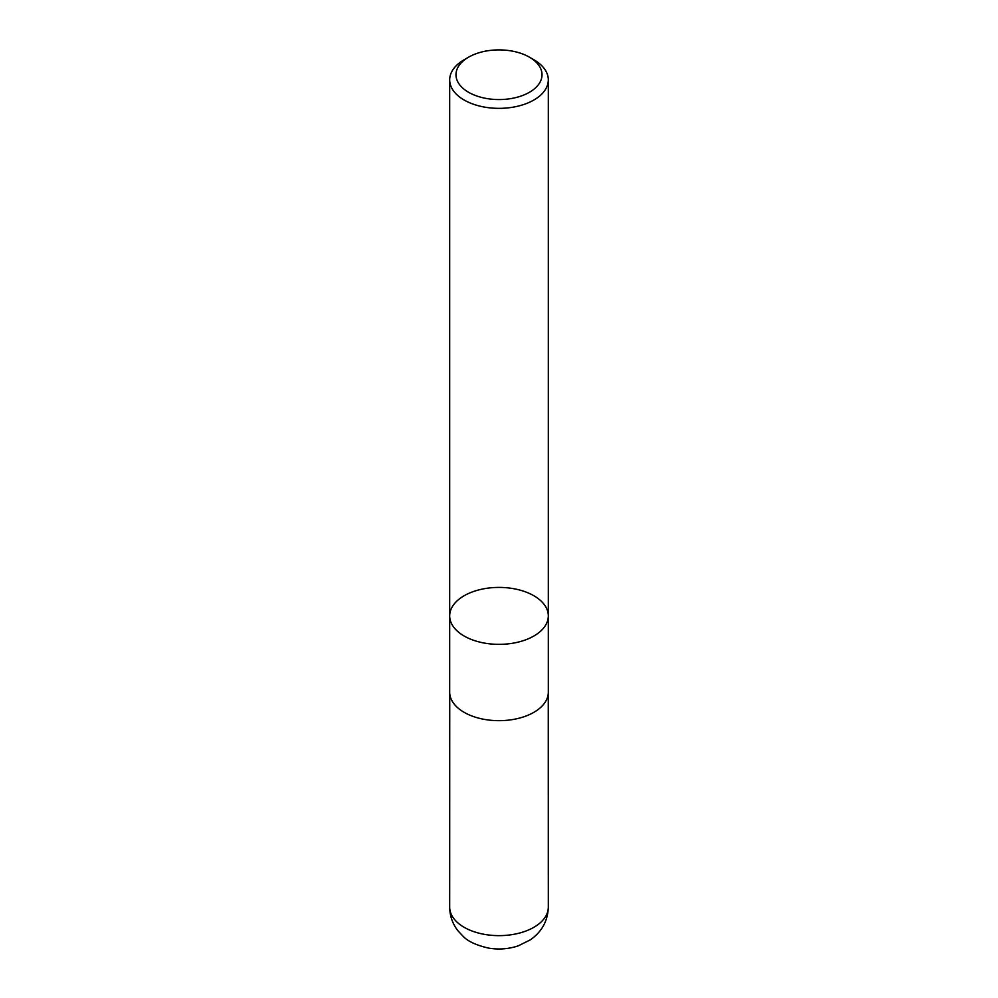 <?xml version="1.0" encoding="UTF-8"?>
<svg xmlns="http://www.w3.org/2000/svg" width="998" height="998" viewBox="0 0 998 998"><rect width="100%" height="100%" fill="white"/><g stroke="black" fill="none" stroke-linecap="round" stroke-linejoin="round"><path stroke-width="1.5" d="M533.88 59.755L529.414 57.173A43.001 24.825 180 0 1 529.414 92.29A43.001 24.825 180 0 1 468.586 92.29A43.001 24.825 180 0 1 468.586 57.173A43.001 24.825 180 0 1 529.414 57.173L533.88 59.755A49.314 28.468 180 0 1 548.314 79.89A49.314 28.468 180 0 1 517.875 106.187A49.314 28.468 180 0 1 464.12 100.012A49.314 28.468 180 0 1 449.686 79.89A49.314 28.468 180 0 1 464.12 59.755L468.586 57.173M464.12 636.013A49.314 28.468 0 0 0 517.875 642.188A49.314 28.468 0 0 0 548.314 615.878A49.314 28.468 180 0 1 517.875 642.188A49.314 28.468 180 0 1 464.12 636.013A49.314 28.468 180 0 1 449.686 615.878A49.314 28.468 0 0 0 464.12 636.013M464.12 712.322A49.314 28.468 180 0 1 449.686 692.188L449.686 615.878A49.314 28.468 180 0 1 499 587.41A49.314 28.468 180 0 1 548.314 615.878L548.314 692.188A49.314 28.468 180 0 1 517.875 718.498A49.314 28.468 180 0 1 464.12 712.322M548.314 907.157A49.314 28.468 180 0 1 499 935.637A49.314 28.468 180 0 1 449.686 907.157C449.774 915.79 452.456 923.587 457.745 930.548L463.109 936.311C467.887 941.364 476.37 945.293 488.596 948.1C498.738 949.797 508.618 949.048 518.236 945.855L530.437 939.792C541.889 931.72 547.852 920.842 548.314 907.157L548.264 693.473M449.686 79.89L449.686 615.878M548.314 79.89L548.314 615.878M449.736 693.473L449.686 907.157"/></g></svg>
